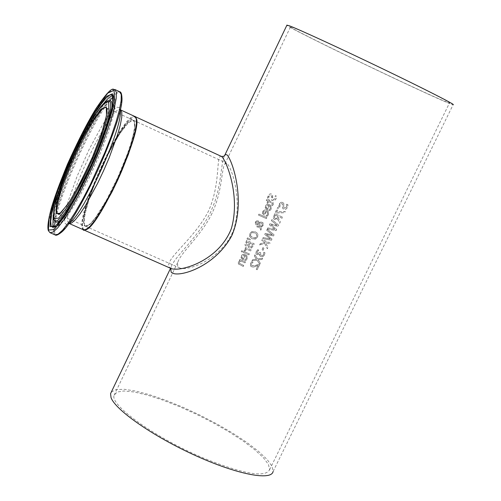<?xml version="1.0" encoding="UTF-8"?>
<svg xmlns="http://www.w3.org/2000/svg" width="501" height="501" viewBox="0 0 501 501"><rect width="100%" height="100%" fill="white"/><g stroke="black" fill="none" stroke-linecap="round" stroke-linejoin="round"><path stroke-width="0.38" stroke-dasharray="2.5 1.88" d="M256.261 269.325L257.17 269.751L259.474 264.985L258.366 264.465L255.585 265.467L252.084 265.724L251.302 264.904L251.446 263.814L253.036 262.217L251.94 261.716L250.519 263.488L250.594 266.056L251.521 266.751L253.262 267.058L258.096 265.53L256.205 269.262L257.113 269.688L259.418 264.923L258.366 264.465M258.309 264.409L255.535 265.405L252.034 265.668L251.251 264.841L251.396 263.758L253.011 262.274M252.98 262.155L251.94 261.716M251.884 261.654L250.469 263.426L250.544 265.993L251.471 266.695L253.262 267.058M253.212 267.002L255.09 266.638M255.034 266.576L258.096 265.53M258.046 265.474L256.205 269.262M271.216 208.942L270.866 205.441L268.423 204.308L266.901 204.533L265.912 205.253L265.211 208.009L267.34 209.75L269.294 205.704L270.133 206.255L270.39 208.554L268.73 210.251L269.776 210.721L270.521 209.975L271.216 208.942L270.809 205.391L268.655 204.302L267.24 204.345L265.799 205.266L265.211 208.009M265.154 207.953L267.34 209.75M267.284 209.7L269.294 205.704M269.231 205.648L270.077 206.205L270.333 208.497L268.674 210.195L269.72 210.664L271.16 208.892M267.152 205.304L268.511 205.322L267.02 208.416L266.05 207.571L266.15 206.274L267.152 205.304L268.567 205.379L267.077 208.466L266.363 207.984L266.206 206.324L267.208 205.354M267.803 215.605L268.498 214.578L268.179 211.109L266.57 210.151L264.847 209.982L263.407 210.677L262.681 211.679L262.486 213.645L264.616 215.386L266.57 211.341L267.434 211.917L267.666 214.184L266.012 215.881L267.052 216.351L268.436 214.522L268.123 211.059L266.438 210.069L264.923 209.906L263.269 210.696L262.624 211.622L262.486 213.645M263.388 213.263L263.482 211.967L264.49 210.996L265.843 211.015L264.353 214.102L263.332 213.213L263.426 211.91L264.434 210.94L265.787 210.965L264.353 214.102M264.296 214.052L263.332 213.213M262.43 213.595L264.559 215.336L266.57 211.341M266.513 211.29L267.377 211.86L267.609 214.134L266.839 215.273M266.782 215.217L266.037 215.825M265.956 215.831L267.052 216.351M266.995 216.3L267.747 215.555M276.565 196.223L275.306 195.647L275.087 198.578L272.989 199.742L272.3 198.258L272.594 195.108L271.492 193.993L270.133 193.868L268.292 195.296L267.453 198.202L268.636 198.734L268.918 196.116L270.866 195.027L271.536 196.574L271.16 198.346L271.661 200.325L274.247 200.769L275.919 199.047L276.627 196.273L275.362 195.697L275.143 198.628L273.045 199.793L272.638 199.53L272.657 195.158L271.323 193.956L270.133 193.931L268.818 194.726L267.515 198.252L268.693 198.784L268.974 196.167L270.922 195.077L271.592 196.624L271.216 198.396L271.717 200.375L274.31 200.82L275.976 199.097L276.627 196.273M258.547 215.123L266.388 218.618L266.864 217.634L259.023 214.14L258.491 215.067L266.332 218.561L266.808 217.578L259.023 214.14M258.967 214.084L258.491 215.067M273.302 204.577L273.089 202.561L269.15 200.625L269.475 199.962L268.693 199.611L268.373 200.275L266.764 199.561L266.288 200.544L267.897 201.264L267.02 203.074L267.803 203.425L268.674 201.615L271.36 202.817L272.394 203.456L271.755 205.21L272.613 205.598L273.302 204.577L273.032 202.51L269.15 200.625M269.093 200.575L269.475 199.962M269.413 199.912L268.693 199.611M268.636 199.561L268.373 200.275M268.317 200.225L266.764 199.561M266.707 199.511L266.288 200.544M266.231 200.494L267.897 201.264M267.841 201.214L267.02 203.074M266.964 203.024L267.747 203.375L268.617 201.559L271.304 202.767L272.337 203.406L271.699 205.16L272.613 205.598M272.557 205.548L273.245 204.527M249.842 233.61L249.642 236.56L252.078 238.758L255.429 239.109L257.671 237.067L257.846 234.105L257.264 233.197L255.391 231.888L252.059 231.55L249.786 233.554L249.642 236.56M250.638 236.052L250.694 233.992L252.304 232.602L254.871 232.965L256.449 234.042L256.794 236.685L255.241 238.031L252.598 237.681L250.588 235.99L250.644 233.936L252.247 232.545L254.821 232.909L256.399 233.986L256.737 236.629L255.961 237.599L253.475 237.95L250.588 235.99M249.586 236.503L252.022 238.701L255.372 239.052L257.614 237.011L257.796 234.048L257.207 233.14L255.341 231.831L252.059 231.55M252.003 231.493L249.786 233.554M260.727 230.172L261.372 228.838L260.796 227.285L263.182 225.481L262.919 222.613L260.514 221.893L259.23 222.513L258.071 220.728L256.618 220.741L255.347 222.031L255.441 224.323L255.942 224.68L257.107 224.824L258.529 223.997L259.468 226.646L257.245 225.782L256.756 226.803L259.756 227.473L260.783 230.228L261.422 228.894L260.852 227.341L263.238 225.538L262.975 222.663L260.564 221.949L259.286 222.569L258.121 220.784L256.675 220.797L255.404 222.087L255.491 224.373L255.998 224.73L257.163 224.88L258.585 224.053L259.524 226.702L257.301 225.838L256.813 226.859L259.812 227.523L260.783 230.228M259.349 223.17L260.132 222.864L262.004 223.471L262.217 225.394L260.57 226.634L259.349 223.17L260.188 222.914L262.061 223.527L262.274 225.45L260.626 226.684L259.405 223.227M258.109 222.231L258.41 223.352L257.42 223.859L256.117 223.415L255.992 222.269L257.527 221.73L258.46 223.402L257.476 223.916L256.174 223.465L256.049 222.325L257.583 221.78L258.165 222.281M247.575 237.869L247.018 239.027L250.03 240.067L250.368 239.365L247.525 237.812L247.018 239.027M246.962 238.971L249.974 240.01L250.318 239.303L247.525 237.812M251.402 247.939L253.093 245.978L254.164 243.755L246.649 240.449L244.976 244.676L245.277 245.578L245.966 246.079L248.133 245.709L248.483 247.388L249.304 247.982L251.452 247.995L253.143 246.035L254.22 243.812L246.705 240.505L245.033 244.738L245.327 245.64L246.022 246.141L248.152 245.753L248.54 247.444L249.354 248.045L251.452 247.995M250.018 243.173L252.805 244.4L251.233 246.855L249.861 246.93L248.997 245.784L250.018 243.173L252.861 244.463L251.289 246.918L249.918 246.987L249.266 246.536L249.047 245.841L250.074 243.229M246.999 241.851L249.185 242.803L247.801 245.052L246.624 245.064L246.035 244.331L246.999 241.851L249.241 242.86L247.851 245.114L246.248 244.814L247.056 241.908M244.112 250.632L245.095 251.057L246.73 249.229L250.75 251.001L251.22 250.018L245.571 247.532L245.095 248.515L245.935 248.878L244.056 250.575L245.114 251.007M245.064 250.951L246.674 249.166L250.694 250.945L251.22 250.018M251.17 249.961L245.571 247.532M245.515 247.475L245.095 248.515M245.039 248.452L245.935 248.878M245.878 248.822L244.056 250.575M248.828 254.802L249.304 253.825L243.649 251.339L243.179 252.322L248.884 254.859L249.354 253.882L243.705 251.396L243.229 252.379L248.884 254.859M241.288 251.621L242.265 252.047L242.803 250.932L241.82 250.513L241.288 251.621L242.208 251.984L242.747 250.876L241.82 250.513M241.77 250.45L241.231 251.565M247.099 258.879L246.987 255.679L244.294 254.308L242.772 254.539L241.588 255.504L241.087 257.99L241.388 258.535L243.223 259.706L245.164 255.679L246.173 256.406L246.273 258.497L244.62 260.188L245.665 260.645L246.411 259.906L247.099 258.879L246.93 255.616L244.526 254.289L243.117 254.339L241.87 255.053L241.219 255.98L241.087 257.99M241.037 257.927L243.223 259.706M243.173 259.643L245.164 255.679M245.114 255.623L246.123 256.349L246.216 258.435L244.569 260.125L245.609 260.589L247.049 258.817M243.029 255.285L244.388 255.303L242.904 258.372L241.933 257.545L242.027 256.255L243.029 255.285L244.438 255.36L242.96 258.428L242.115 257.821L242.077 256.318L243.085 255.347M285.683 209.374L287.374 207.677L288 204.834L286.697 204.22L286.509 207.176L284.368 208.297L283.635 206.781L283.904 203.606L282.746 202.448L281.299 202.298L279.959 203.062L278.656 206.594L279.877 207.163L280.128 204.527L282.119 203.481L282.833 205.053L282.47 206.844L283.015 208.861L285.683 209.374L287.317 207.627L287.943 204.784L286.66 204.302M286.597 204.245L286.453 207.126L284.305 208.247L283.579 206.731L283.842 203.556L282.689 202.398L281.061 202.298L279.42 203.631L278.656 206.594M278.6 206.544L279.877 207.163M279.859 207.032L280.072 204.477L282.057 203.431L282.771 205.003L282.407 206.788L282.959 208.804L285.62 209.324M243.229 266.394L243.699 265.417L239.303 263.275L239.315 262.173L240.724 260.958L244.958 262.818L245.434 261.841L239.779 259.368L239.303 260.345L239.929 260.614L238.294 262.042L238.388 263.946L243.279 266.457L243.755 265.48L239.359 263.332L239.372 262.236L240.781 261.021L245.014 262.881L245.484 261.898L239.829 259.424L239.359 260.407L239.979 260.677L238.344 262.104L238.445 264.008L243.279 266.457M274.373 217.453L275.206 215.067L278.111 216.413L276.59 218.536L275.162 218.417L274.316 217.396L275.143 215.017L278.049 216.357L276.59 218.536M277.61 218.893L279.671 223.246L280.322 221.905L278.399 217.998L278.969 216.814L282.082 218.267L282.583 217.234L274.817 213.626L273.295 217.797L273.834 218.968L274.554 219.457L277.554 218.843L279.614 223.195L280.259 221.855L278.343 217.941L278.913 216.758L282.019 218.217L282.583 217.234M276.533 218.486L275.099 218.361L274.316 217.396M282.52 217.184L274.817 213.626M274.761 213.57L273.239 217.741L273.778 218.912L274.498 219.4L277.554 218.843M276.477 212.931L284.712 212.649L285.251 211.535L276.677 211.898L278.619 207.877L277.711 207.464L275.325 212.399L276.539 212.981L284.775 212.7L285.313 211.591L276.734 211.948L278.675 207.934L277.773 207.514L275.387 212.455L276.539 212.981M267.891 227.955L267.402 228.97L276.107 230.617L276.665 229.458L270.978 224.88L278.174 226.346L278.725 225.2L271.924 219.613L271.41 220.678L277.078 225.212L269.907 223.79L269.4 224.836L275.143 229.408L267.835 227.899L267.402 228.97M267.346 228.913L276.045 230.56L276.608 229.402L270.922 224.824L278.111 226.289L278.669 225.143L271.868 219.557L271.41 220.678M271.354 220.622L277.078 225.212M277.015 225.156L269.907 223.79M269.851 223.734L269.4 224.836M269.344 224.786L275.143 229.408M275.08 229.352L267.835 227.899M271.398 240.173L271.955 239.015L266.269 234.449L273.458 235.908L274.016 234.762L267.215 229.189L266.701 230.253L272.362 234.781L265.198 233.36L264.691 234.412L270.434 238.964L263.188 237.524L262.693 238.532L271.454 240.23L272.012 239.077L266.325 234.506L273.515 235.965L274.072 234.819L267.271 229.245L266.757 230.31L272.425 234.837L265.254 233.416L264.747 234.468L270.49 239.027L263.238 237.58L262.749 238.589L271.454 240.23M264.66 243.348L267.334 248.746L267.979 247.413L265.718 242.891L266.444 242.678L269.563 244.131L270.064 243.098L262.305 239.516L261.81 240.543L265.355 242.171L260.269 243.724L259.662 244.983L264.603 243.292L267.271 248.69L267.922 247.356L265.662 242.835L266.388 242.622L269.507 244.075L270.008 243.041L262.305 239.516M262.248 239.459L261.81 240.543M261.754 240.486L265.355 242.171M265.298 242.115L260.269 243.724M260.213 243.668L259.662 244.983M259.606 244.92L264.603 243.292M262.768 250.55L264.19 247.626L263.244 247.187L261.829 250.118L262.825 250.613L264.24 247.682L263.301 247.243L261.879 250.174L262.825 250.613M257.013 252.905L257.232 251.853L258.842 250.218L257.752 249.723L256.299 251.527L255.948 253.356L256.312 254.164L257.038 254.696L259.531 254.095L259.531 255.366L260.708 256.568L262.8 256.706L264.44 255.134L264.985 252.798L263.877 252.279L263.564 254.652L262.562 255.616L260.489 255.022L260.739 252.761L259.875 252.366L257.652 253.694L256.957 252.842L258.009 250.851M257.959 250.794L258.785 250.162L257.696 249.667L256.249 251.471L255.892 253.299L256.261 254.107L256.982 254.64L259.48 254.032L259.474 255.31L260.652 256.512L262.743 256.644L264.384 255.078L264.985 252.798M264.929 252.736L263.877 252.279M263.783 252.297L263.507 254.589L262.562 255.616M262.505 255.56L260.432 254.959L260.182 254.439L260.739 252.761M260.683 252.704L259.875 252.366M259.825 252.31L257.595 253.631L256.957 252.842M259.712 264.315L260.282 263.138L258.084 259.812L262.117 259.343L262.656 258.234L257.564 258.885L254.865 254.74L254.295 255.917L256.418 259.136L252.498 259.643L251.959 260.752L256.932 260.069L259.769 264.378L260.338 263.2L258.134 259.875L262.173 259.405L262.712 258.291L257.614 258.948L254.921 254.796L254.351 255.973L256.474 259.192L252.548 259.7L252.016 260.808L256.982 260.125L259.769 264.378M224.154 156.068L222.475 162.675L219.732 181.775L217.822 191.388L214.885 201.696L210.589 212.224C197.751 238.276 174.542 256.293 171.048 267.258L170.728 268.361M111.335 392.026L115.981 389.603L124.279 389.296L135.715 391.062L149.693 394.757L165.524 400.18L182.496 407.062L199.861 415.097L216.864 423.927L232.777 433.183L246.874 442.452L258.503 451.332L267.058 459.398L272.043 466.243L273.101 471.491L453.148 104.671C449.065 105.304 288.075 28.344 286.891 25.207M136.159 118.23L134.249 116.752L131.055 118.261L126.778 122.607L121.649 129.508L109.932 149.342L98.196 173.778L88.671 198.152L85.339 208.842L83.21 217.785L82.421 224.517L83.028 228.638L84.137 229.765L85.79 229.702M83.805 229.953C78.338 227.617 88.013 194.557 102.774 163.57C117.547 133.21 128.3 117.547 135.038 116.576M170.966 268.467L171.048 268.498C159.719 262.468 192.24 242.215 208.378 211.347C221.198 183.128 215.562 154.377 221.436 156.418M84.6 225.306C82.872 215.618 89.059 195.246 103.181 164.171C117.209 135.376 127.317 120.76 133.498 120.315L134.8 122.52L134.869 127.223L133.679 134.249L131.268 143.273L127.749 153.863L118.098 177.517L106.713 200.312L95.948 217.559L91.501 222.989L87.963 225.926L85.502 226.283L84.6 225.306M212.004 213.401C201.133 235.796 181.118 252.216 177.905 262.023L177.573 265.68L178.137 266.801L179.571 267.897C187.938 271.605 222.275 259.368 233.673 229.715C243.223 199.398 231.093 165.806 226.715 163.257L224.949 163.783C221.392 168.117 222.632 190.981 212.004 213.401M393.241 74.023C344.92 50.532 291.238 25.895 290.555 26.778C282.84 25.664 445.32 103.513 449.516 102.937C449.766 102.072 431.01 92.434 393.241 74.023M205.961 459.104C244.25 474.234 265.461 477.772 269.588 469.719L268.498 464.533L263.438 457.745L254.784 449.735L243.066 440.936L228.907 431.781L213.013 422.706L196.135 414.127L179.045 406.43L162.537 399.986L147.388 395.095L134.331 392.026L124.06 390.968L117.165 392.032L114.115 395.233C109.55 405.334 157.276 439.214 205.961 459.104M84.469 225.582L84.55 215.762L89.385 197.97L97.952 175.682L108.648 152.993L119.557 134.005L128.651 122.313L134.13 120.409L134.75 129.083L130.185 146.95L121.255 170.472L109.832 194.632L98.39 214.215L89.347 225.181L84.469 225.582M84.325 225.181L85.22 226.158L87.681 225.801L91.213 222.857L95.66 217.434L106.425 200.181L117.81 177.385L127.461 153.732L130.986 143.142L133.398 134.118L134.587 127.091L134.518 122.388L133.216 120.184C123.653 113.213 76.778 214.008 84.325 225.181M106.4 107.84C117.234 110.095 67.478 220.365 58.373 214.259M83.592 229.865L82.615 228.794C74.668 216.714 124.448 109.556 134.863 116.489M54.384 226.815L54.791 233.197C55.692 235.426 57.634 235.332 60.608 232.909L69.946 222.601C67.447 224.648 65.8 224.786 64.998 223.001L64.523 218.486L65.637 211.002L68.242 201.033L77.192 176.051L89.378 148.91L102.267 125.281L108.116 116.426L113.126 110.27L116.99 107.22L119.463 107.533L120.365 111.278L119.921 109.137L120.509 109.869C110.846 102.743 60.784 210.52 68.155 222.4L69.144 223.484M114.835 89.479L111.779 90.092L107.358 94.063L101.816 101.127L95.422 110.878L88.483 122.845L74.192 151.158L61.36 181.187L52.192 207.827L49.543 218.361L48.397 226.314L48.854 231.255L50.144 232.74M55.11 234.919L53.739 233.397L53.306 227.322M53.313 227.297C54.615 201.44 94.382 113.47 112.9 95.459L113.677 96.424L113.113 96.048M113.176 95.184L116.94 92.128L119.639 91.708M120.365 111.278L121.931 97.513C121.668 91.144 118.768 90.844 113.232 96.599M109.738 100.701C91.464 123.315 60.057 192.81 55.154 221.48M109.08 100.651C98.403 96.148 46.944 207.809 53.995 220.052L54.434 220.784M109.919 100.72C98.165 98.885 47.858 208.817 54.885 220.91L55.361 221.68M63.427 216.695C78.576 199.586 108.805 132.702 111.623 110.051M112.938 95.541L113.633 99.336L112.938 105.899L110.846 114.986L107.433 126.227L102.843 139.121L90.982 167.415L84.287 181.456L70.96 205.967L64.961 215.305L59.776 222.125L55.624 226.17L52.674 227.322M53.895 227.091L57.421 226.064L61.636 221.918L66.902 214.948L72.983 205.416L79.603 193.755L93.136 166.332L99.38 151.922L109.287 125.263L112.481 114.303L114.303 105.63L114.698 99.593L113.677 96.424L114.785 98.428L115.236 100.519L115.149 105.78L113.439 114.948L108.279 132.151L100.357 152.955L90.6 174.899L80.191 195.309L68.437 214.635L60.878 223.878L56.369 226.915L53.419 227.291M103.776 103.369C87.03 124.123 57.728 188.946 53.212 215.242M170.553 268.285L171.048 267.258L170.822 268.404M85.502 226.283L179.571 267.897M133.498 120.315L226.715 163.257M269.588 469.719L449.516 102.937M114.115 395.233L177.905 262.023M224.949 163.783L290.555 26.778M106.375 107.821L133.216 120.184C124.624 112.619 76.653 214.534 84.487 225.356L85.22 226.158L58.335 214.265M69.946 222.601L68.098 223.565L69.194 223.502M110.114 100.732C109.537 100.532 106.638 103.763 101.427 110.414C95.303 118.869 82.151 142.616 72.576 164.892C62.374 188.439 56.099 210.251 55.786 214.441L55.448 221.768"/><path stroke-width="0.75" d="M170.728 268.361L171.129 272.043C175.782 278.694 214.215 268.417 231.781 235.689C246.467 201.508 232.414 160.577 227.172 154.978L225.506 154.483L224.154 156.068M286.891 25.207L289.071 25.689C297.97 28.939 340.166 48.34 382.551 68.756C424.998 89.184 456.092 105.066 453.148 104.671M111.335 392.026L110.571 393.623L111.028 397.587C115.324 409.981 153.005 436.308 194.864 455.29C236.741 474.391 271.461 481.073 273.101 471.491M85.79 229.702C98.597 228.318 143.599 128.726 136.159 118.23M135.038 116.576L135.727 117.034L136.748 120.058L136.491 125.626L134.951 133.504L128.262 154.703L117.91 179.64L111.974 191.958L100.087 213.207L94.727 221.098L90.105 226.652L86.435 229.646L83.805 229.953M221.436 156.418L221.48 156.444C225.976 159.331 240.875 195.954 231.33 228.65C218.755 261.209 180.066 272.206 171.06 268.505L84.005 230.047M58.373 214.259L57.327 213.232C50.826 202.492 97.764 101.277 106.293 107.784L106.4 107.84M134.863 116.489L136.316 118.869L136.391 123.891L135.126 131.4L132.546 141.057L128.776 152.385L118.449 177.698L112.431 190.349L100.263 212.336L94.745 220.546L89.992 226.346L86.216 229.483L83.592 229.865C82.709 230.786 84.393 230.128 88.658 227.892C94.783 222.945 110.07 198.058 121.605 171.198C127.141 157.821 131.419 145.841 134.437 135.257C136.335 125.738 137.036 120.465 136.548 119.426C135.633 117.015 135.095 116.044 134.926 116.52L120.522 109.876L121.793 112.193L121.762 117.171L120.397 124.624L117.748 134.218L109.124 157.878L103.582 170.735L97.589 183.385L85.533 205.454L80.085 213.758L75.407 219.67L71.706 222.945L69.144 223.484M56.087 213.695L60.615 213.113L69.426 201.828L80.811 181.85L92.366 157.308L101.584 133.498L106.525 115.512L106.293 106.901L101.139 109.024L92.247 121.048L81.394 140.399L70.578 163.432L61.755 185.977L56.563 203.901L56.087 213.695M53.745 218.674L54.296 207.902C57.358 195.766 62.462 181.03 69.62 163.702C77.473 146.211 85.358 130.792 93.267 117.441C100.513 106.638 105.648 101.44 108.667 101.853L108.955 111.209C106.243 123.127 101.077 138.389 93.462 156.995C84.97 175.895 76.584 192.165 68.299 205.811L58.667 218.117L53.745 218.674M48.403 230.047L49.154 217.002C52.849 202.467 58.949 184.9 67.46 164.309C76.785 143.536 86.159 125.187 95.578 109.256L107.227 93.393L114.096 90.312L114.547 101.321C111.341 115.543 105.16 133.867 95.992 156.287C85.759 179.07 75.664 198.64 65.706 214.998L54.196 229.596L48.403 230.047M49.981 232.671L53.025 232.088L57.521 228.049L63.289 220.653L70.065 210.213L77.505 197.2L85.233 182.283L92.829 166.232L99.887 149.918L106.03 134.212L110.94 119.952L114.372 107.853L116.188 98.503L116.332 92.309L114.835 89.479C113.364 91.595 114.748 80.836 96.029 108.517C79.221 135.777 59.657 179.59 51.277 208.378C48.24 219.82 47.257 227.235 48.334 230.623L49.981 232.671M112.938 95.541L113.37 98.196L112.781 104.452L110.796 113.332L107.49 124.411L97.495 151.095L84.581 179.602L77.78 192.86L65.067 214.315L59.751 221.555L55.492 226.007L52.693 227.341L51.115 225.901L50.682 221.279L51.772 213.77L54.302 203.801L63.057 178.575L68.85 164.491L81.976 136.51L95.196 112.882L101.089 104.108L106.118 98.002L110.02 94.902L113.176 95.184M119.639 91.708L121.242 94.583L121.142 100.795L119.37 110.157L115.975 122.263L111.097 136.529L104.972 152.229L90.33 184.568L82.59 199.467L75.125 212.455L68.324 222.876L62.519 230.247L57.978 234.268L54.891 234.825L50.144 232.74M50.012 226.621L55.542 226.133L66.489 212.217L80.736 187.274L95.228 156.5L106.751 126.684L112.857 104.308L112.462 93.787L105.955 96.662L94.889 111.71L81.456 135.696L68.111 164.128L57.189 191.983L50.701 214.271L50.012 226.621M55.11 234.919C55.974 235.702 57.803 235.032 60.608 232.909C77.473 221.574 124.235 118.317 121.931 97.513C121.724 93.781 120.979 91.858 119.695 91.739L114.835 89.479M113.232 96.599L109.738 100.701M55.154 221.48L54.384 226.815M120.365 111.278C122.15 128.87 84.105 212.862 69.946 222.601M54.434 220.784L57.014 220.916L60.74 217.816L65.606 211.741L71.374 202.943L77.755 191.864L90.925 165.299L96.987 151.277L106.394 125.626L109.243 115.387L110.658 107.596L110.589 102.624L109.08 100.651L106.982 101.027L103.638 103.5L100.726 106.732L93.43 117.14L85.07 131.594L76.409 148.716L68.23 166.933L61.285 184.6L56.218 200.087L53.864 209.925L53.35 218.242L53.663 219.476L55.492 221.811C56.926 223.001 59.569 221.292 63.427 216.695M111.623 110.051C112.506 104.246 112.074 101.146 110.32 100.751L109.919 100.72M53.212 215.242L52.874 225.838L53.895 227.091M113.113 96.048C111.216 95.409 108.103 97.852 103.776 103.369M110.571 393.623L170.553 268.285M135.207 116.645L221.48 156.444L223.79 156.318L224.736 155.323L286.967 25.05M170.966 268.467L170.935 268.949L170.822 268.404M106.375 107.821L106.895 109.218C107.108 110.853 106.7 114.291 105.661 119.539C103.394 128.469 98.935 141.113 92.284 157.464C82.446 178.788 74.261 194.413 67.729 204.345L59.688 213.695L58.335 214.265M69.194 223.502L83.592 229.865M109.08 100.651L110.114 100.732M53.419 227.291L52.674 227.322"/></g></svg>
